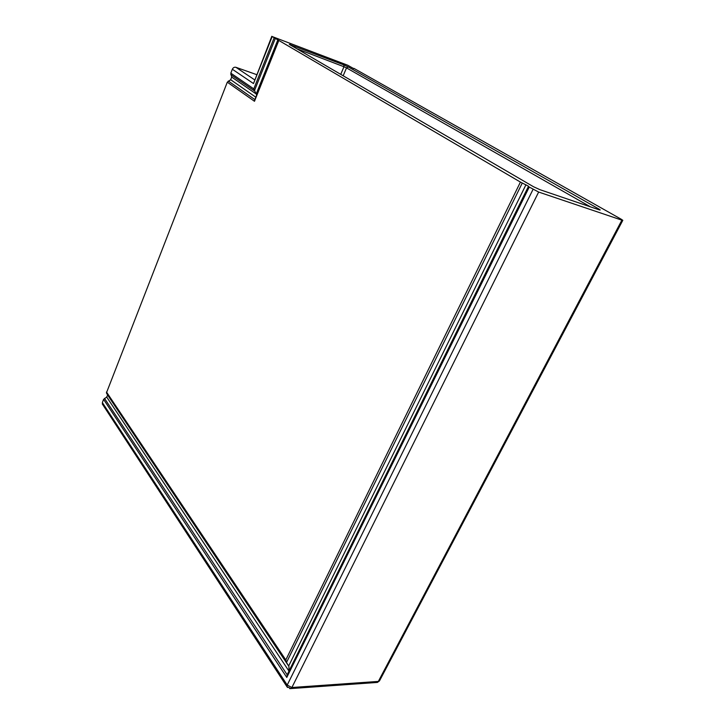 <?xml version="1.0" encoding="UTF-8"?>
<svg xmlns="http://www.w3.org/2000/svg" width="725" height="725" viewBox="0 0 725 725"><rect width="100%" height="100%" fill="white"/><g stroke="black" fill="none" stroke-linecap="round" stroke-linejoin="round"><path stroke-width="1.09" d="M286.275 662.016L106.43 392.914L227.297 82.179L230.668 79.723L255.798 97.177M353.8 68.676L347.764 65.25L272.192 36.558L520.432 182.084L528.534 186.225L287.209 674.839L286.783 677.449L103.593 399.393L106.702 397.028L107.644 395.089L106.53 393.131L286.52 662.46L288.949 666.511L288.958 671.096L287.209 674.839L104.491 398.36M230.668 79.723L231.692 77.086L230.813 73.162L232.344 69.256L253.496 83.556L272.192 36.558M230.813 73.162L253.786 88.876L256.65 95.047M254.874 99.615L254.484 101.273L227.297 82.179M353.927 68.377L621.533 219.403L622.811 220.328L621.887 220.155L538.648 192.052L528.443 186.642M348.263 66.918L598.796 208.963C600.563 210.005 600.653 210.277 599.067 209.788L539.889 189.66L533.455 186.706L289.311 44.379L343.804 64.887L343.967 66.736L346.514 67.896L348.263 66.918L343.804 64.887M106.475 391.989L285.804 659.94L286.52 662.46L522.263 183.026M102.751 404.659L102.352 402.574L103.593 399.393M256.577 74.602L235.906 67.307C234.347 66.954 233.16 67.597 232.344 69.256M271.821 36.286L253.496 83.556M278.826 40.455L254.484 101.273M285.804 659.94L520.432 182.084M253.786 88.876L274.177 37.727M230.786 74.657L254.384 90.852L275.346 38.316M277.992 39.522L256.206 93.987L231.692 77.086M254.837 99.588L228.293 81.028M107.545 394.862L288.668 665.976L525.969 184.73M102.352 402.574L287.209 685.071L286.928 686.666L287.499 687.463M533.002 189.461L287.209 685.071L291.885 687.508L378.341 681.418L377.408 682.424L376.193 682.506M529.178 187.213L286.783 677.449M289.71 688.623L290.933 688.578L291.885 687.508L538.648 192.052M528.534 186.225L288.958 671.096L106.702 397.028M621.887 220.155L378.341 681.418L379.601 680.675M235.906 67.307L254.52 79.768M343.17 75.781L346.514 67.896L590.449 206.852M340.741 74.358L343.967 66.736L296.833 48.765M598.796 208.963L597.536 209.262M290.507 44.497L290.852 45.276M254.72 99.869L278.572 40.265M102.279 403.934L286.928 686.666L290.961 688.569L377.408 682.424L379.501 680.866L622.793 220.346M288.913 666.42L107.644 395.08"/></g></svg>
